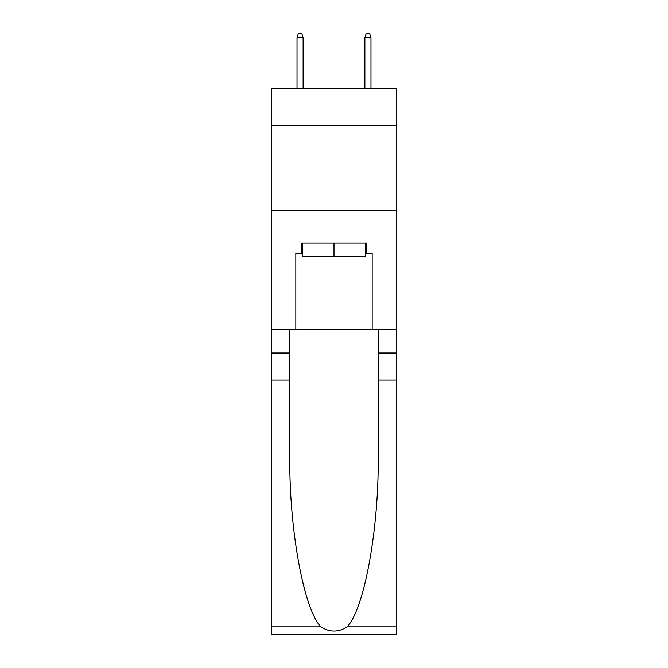 <?xml version="1.0" encoding="UTF-8"?>
<svg xmlns="http://www.w3.org/2000/svg" width="668" height="668" viewBox="0 0 668 668"><rect width="100%" height="100%" fill="white"/><g stroke="black" fill="none" stroke-linecap="round" stroke-linejoin="round"><path stroke-width="1" d="M396.767 125.684L396.767 88.36L271.233 88.36L271.233 125.684L396.767 125.684L396.767 329.249L372.168 329.249L372.168 253.256L366.74 253.256L366.74 243.077L301.26 243.077L301.26 253.256L302.278 253.256M271.233 380.142L289.812 380.142L289.812 455.793C288.91 528.096 303.573 608.874 320.874 626.86C329.616 632.437 338.367 632.437 347.126 626.86L396.767 626.86L396.767 634.6L271.233 634.6L271.233 125.684M365.722 243.077L365.722 256.646L302.278 256.646L302.278 243.077M334 243.077L334 256.646M347.126 626.86C364.427 608.874 379.09 528.096 378.188 455.793L378.188 329.249M378.188 380.142L396.767 380.142L396.767 329.249M289.812 329.249L289.812 380.142M396.767 626.86L396.767 380.142M271.233 329.249L295.832 329.249L295.832 253.256L301.26 253.256M271.233 210.503L396.767 210.503M295.832 329.249L372.168 329.249M365.722 253.256L366.74 253.256M303.122 88.36L303.122 37.809L297.018 37.809L297.018 88.36M297.018 37.809L298.379 33.4L301.769 33.4L303.122 37.809M364.878 37.809L366.231 33.4L369.621 33.4L370.982 37.809L364.878 37.809L364.878 88.36M370.982 37.809L370.982 88.36M378.188 352.996L396.767 352.996M289.812 352.996L271.233 352.996M271.233 626.86L320.874 626.86"/></g></svg>
